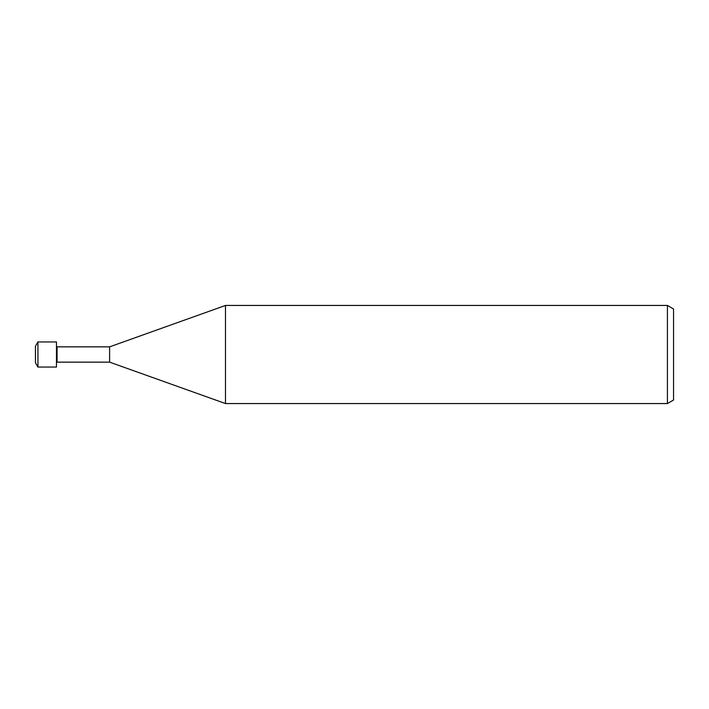 <?xml version="1.0" encoding="UTF-8"?>
<svg xmlns="http://www.w3.org/2000/svg" width="709" height="709" viewBox="0 0 709 709"><rect width="100%" height="100%" fill="white"/><g stroke="black" fill="none" stroke-linecap="round" stroke-linejoin="round"><path stroke-width="1.06" d="M667.417 403.554L667.417 305.446L673.55 308.982L673.55 400.018L667.417 403.554L225.489 403.554L109.611 362.148L57.075 362.148L56.463 362.76M57.075 362.148L57.075 346.852L109.611 346.852L225.489 305.446L667.417 305.446M56.463 346.24L57.075 346.852M109.611 362.148L109.611 346.852M225.489 403.554L225.489 305.446M37.931 367.058L35.45 362.76L35.45 346.24L37.931 341.942L56.463 341.942L56.463 367.058L37.931 367.058L37.931 341.942"/></g></svg>
